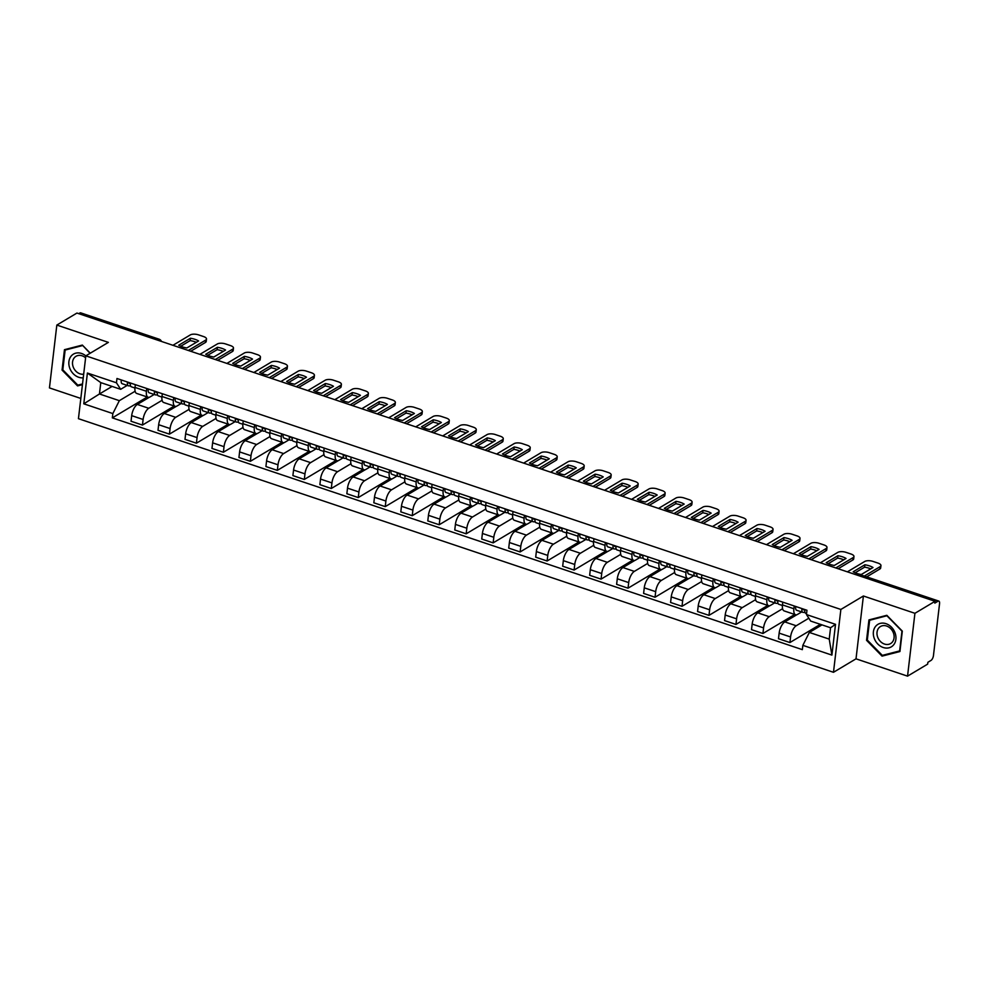<?xml version="1.0" encoding="UTF-8"?>
<svg xmlns="http://www.w3.org/2000/svg" width="989" height="989" viewBox="0 0 989 989"><rect width="100%" height="100%" fill="white"/><g stroke="black" fill="none" stroke-linecap="round" stroke-linejoin="round"><path stroke-width="1.48" d="M907.543 676.142L914.924 613.304L935.038 601.287L76.944 313.056L56.83 325.072L108.37 342.379L85.833 355.842L78.44 418.681L833.48 672.297L856.017 658.835L907.543 676.142L927.657 664.126L927.88 662.296L931.008 660.417A4.03 1.706 108.6 0 0 933.455 655.546L939.55 603.698A4.03 1.706 108.6 0 0 938.808 601.089A4.03 1.706 108.6 0 0 937.955 601.25L859.614 574.93A4.03 3.264 -120.9 0 0 857.154 575.128A4.03 4.03 0 0 1 860.467 574.782A4.03 1.706 108.6 0 0 859.614 574.93L858.526 575.586M56.83 325.072L49.45 387.911L80.826 398.443M914.924 613.304L863.397 595.996L840.86 609.459L85.833 355.842M935.038 601.287L934.828 603.117L937.955 601.25M78.774 313.661L79.862 313.019A4.03 1.706 -71.4 0 1 80.715 312.858L159.056 339.178A4.03 1.706 108.6 0 0 158.203 339.326L79.862 313.019M149.376 397.244L137.323 404.439A9.272 3.931 108.6 0 0 131.685 415.652L131.03 421.24L142.441 425.072L143.108 419.484A9.272 3.931 -71.4 0 1 148.746 408.272L162.097 400.298M146.421 391.273L134.999 387.428A9.272 3.931 108.6 0 0 136.705 393.437L148.115 397.269A9.272 3.931 -71.4 0 1 146.421 391.273L146.743 388.492M134.999 387.428L135.332 384.659M174.262 406.059L142.441 425.072M154.185 394.463L150.081 396.923A9.272 3.931 -71.4 0 1 148.115 397.269M176.363 406.306L164.31 413.501A9.272 3.931 108.6 0 0 158.66 424.714L158.005 430.302L169.428 434.134L170.083 428.546A9.272 3.931 -71.4 0 1 175.721 417.333L189.072 409.359M162.307 393.721L161.986 396.49A9.272 3.931 108.6 0 0 163.68 402.498L175.09 406.331A9.272 3.931 -71.4 0 1 173.396 400.335L173.718 397.553M201.249 415.12L169.428 434.134M181.16 403.524L177.056 405.984A9.272 3.931 -71.4 0 1 175.09 406.331M203.338 415.368L191.285 422.563A9.272 3.931 108.6 0 0 185.648 433.775L184.992 439.363L196.403 443.196L197.058 437.608A9.272 3.931 -71.4 0 1 202.696 426.395L216.059 418.421M189.282 402.783L188.961 405.552A9.272 3.931 108.6 0 0 190.654 411.56L202.065 415.392A9.272 3.931 -71.4 0 1 200.371 409.397L200.693 406.615M228.224 424.182L196.403 443.196M208.135 412.586L204.031 415.046A9.272 3.931 -71.4 0 1 202.065 415.392M230.313 424.429L218.26 431.624A9.272 3.931 108.6 0 0 212.623 442.837L211.967 448.425L223.378 452.257L224.033 446.669A9.272 3.931 -71.4 0 1 229.671 435.457L243.034 427.483M216.257 411.844L215.936 414.614A9.272 3.931 108.6 0 0 217.629 420.622L229.052 424.454A9.272 3.931 -71.4 0 1 227.346 418.458L227.68 415.677M255.199 433.244L223.378 452.257M235.11 421.648L231.006 424.108A9.272 3.931 -71.4 0 1 229.052 424.454M257.288 433.491L245.235 440.686A9.272 3.931 108.6 0 0 239.598 451.899L238.942 457.487L250.353 461.319L251.008 455.731A9.272 3.931 -71.4 0 1 256.658 444.518L270.009 436.545M243.245 420.906L242.911 423.675A9.272 3.931 108.6 0 0 244.617 429.683L256.027 433.516A9.272 3.931 -71.4 0 1 254.321 427.52L254.655 424.738M282.174 442.306L250.353 461.319M262.097 430.709L257.981 433.17A9.272 3.931 -71.4 0 1 256.027 433.516M284.263 442.553L272.21 449.748A9.272 3.931 108.6 0 0 266.573 460.961L265.917 466.548L277.328 470.381L277.996 464.793A9.272 3.931 -71.4 0 1 283.633 453.58L296.984 445.606M270.22 429.968L269.886 432.737A9.272 3.931 108.6 0 0 271.592 438.745L283.002 442.578A9.272 3.931 -71.4 0 1 281.309 436.582L281.63 433.8M309.149 451.367L277.328 470.381M289.072 439.771L284.968 442.231A9.272 3.931 -71.4 0 1 283.002 442.578M311.251 451.614L299.197 458.809A9.272 3.931 108.6 0 0 293.56 470.022L292.892 475.61L304.315 479.442L304.971 473.855A9.272 3.931 -71.4 0 1 310.608 462.642L323.959 454.668M297.195 439.029L296.873 441.799A9.272 3.931 108.6 0 0 298.567 447.807L309.977 451.639A9.272 3.931 -71.4 0 1 308.284 445.643L308.605 442.862M336.136 460.429L304.315 479.442M316.047 448.833L311.943 451.293A9.272 3.931 -71.4 0 1 309.977 451.639M338.226 460.676L326.172 467.871A9.272 3.931 108.6 0 0 320.535 479.084L319.88 484.672L331.29 488.504L331.945 482.916A9.272 3.931 -71.4 0 1 337.583 471.704L350.947 463.73M324.169 448.091L323.848 450.86A9.272 3.931 108.6 0 0 325.542 456.869L336.952 460.701A9.272 3.931 -71.4 0 1 335.259 454.705L335.58 451.924M363.111 469.491L331.29 488.504M343.022 457.895L338.918 460.355A9.272 3.931 -71.4 0 1 336.952 460.701M365.201 469.738L353.147 476.933A9.272 3.931 108.6 0 0 347.51 488.146L346.855 493.734L358.265 497.566L358.92 491.978A9.272 3.931 -71.4 0 1 364.558 480.765L377.922 472.791M351.144 457.153L350.823 459.922A9.272 3.931 108.6 0 0 352.517 465.93L363.94 469.763A9.272 3.931 -71.4 0 1 362.234 463.767L362.567 460.985M390.086 478.552L358.265 497.566M369.997 466.956L365.893 469.416A9.272 3.931 -71.4 0 1 363.94 469.763M392.176 478.8L380.122 485.995A9.272 3.931 108.6 0 0 374.485 497.207L373.83 502.795L385.24 506.628L385.895 501.04A9.272 3.931 -71.4 0 1 391.545 489.827L404.897 481.853M378.132 466.215L377.798 468.984A9.272 3.931 108.6 0 0 379.504 474.992L390.915 478.824A9.272 3.931 -71.4 0 1 389.221 472.829L389.542 470.047M417.061 487.614L385.24 506.628M396.985 476.018L392.88 478.478A9.272 3.931 -71.4 0 1 390.915 478.824M419.163 487.861L407.109 495.056A9.272 3.931 108.6 0 0 401.46 506.269L400.805 511.857L412.228 515.689L412.883 510.101A9.272 3.931 -71.4 0 1 418.52 498.889L431.872 490.915M405.107 475.276L404.785 478.046A9.272 3.931 108.6 0 0 406.479 484.054L417.89 487.886A9.272 3.931 -71.4 0 1 416.196 481.89L416.517 479.109M444.036 496.676L412.228 515.689M423.96 485.08L419.855 487.54A9.272 3.931 -71.4 0 1 417.89 487.886M446.138 496.923L434.084 504.118A9.272 3.931 108.6 0 0 428.447 515.331L427.792 520.919L439.203 524.751L439.858 519.163A9.272 3.931 -71.4 0 1 445.495 507.95L458.847 499.977M432.082 484.338L431.76 487.107A9.272 3.931 108.6 0 0 433.454 493.115L444.865 496.948A9.272 3.931 -71.4 0 1 443.171 490.952L443.492 488.17M471.024 505.738L439.203 524.751M450.935 494.141L446.83 496.602A9.272 3.931 -71.4 0 1 444.865 496.948M473.113 505.985L461.059 513.18A9.272 3.931 108.6 0 0 455.422 524.393L454.767 529.98L466.178 533.813L466.833 528.225A9.272 3.931 -71.4 0 1 472.47 517.012L485.834 509.038M459.057 493.4L458.735 496.169A9.272 3.931 108.6 0 0 460.429 502.177L471.852 506.009A9.272 3.931 -71.4 0 1 470.146 500.014L470.48 497.232M497.999 514.799L466.178 533.813M477.91 503.203L473.805 505.663A9.272 3.931 -71.4 0 1 471.852 506.009M500.088 515.046L488.034 522.241A9.272 3.931 108.6 0 0 482.397 533.454L481.742 539.042L493.152 542.874L493.808 537.287A9.272 3.931 -71.4 0 1 499.445 526.074L512.809 518.1M486.044 502.461L485.71 505.231A9.272 3.931 108.6 0 0 487.416 511.239L498.827 515.071A9.272 3.931 -71.4 0 1 497.121 509.075L497.455 506.294M524.974 523.861L493.152 542.874M504.897 512.265L500.78 514.725A9.272 3.931 -71.4 0 1 498.827 515.071M527.063 524.108L515.009 531.303A9.272 3.931 108.6 0 0 509.372 542.516L508.717 548.104L520.127 551.936L520.795 546.348A9.272 3.931 -71.4 0 1 526.432 535.136L539.784 527.162M513.019 511.523L512.685 514.292A9.272 3.931 108.6 0 0 514.391 520.301L525.802 524.133A9.272 3.931 -71.4 0 1 524.108 518.137L524.43 515.356M551.949 532.923L520.127 551.936M531.872 521.327L527.767 523.787A9.272 3.931 -71.4 0 1 525.802 524.133M554.05 533.17L541.997 540.365A9.272 3.931 108.6 0 0 536.359 551.578L535.692 557.166L547.115 560.998L547.77 555.41A9.272 3.931 -71.4 0 1 553.407 544.197L566.759 536.223M539.994 520.585L539.673 523.354A9.272 3.931 108.6 0 0 541.366 529.362L552.777 533.207A9.272 3.931 -71.4 0 1 551.083 527.199L551.405 524.417M578.936 541.984L547.115 560.998M558.847 530.388L554.742 532.848A9.272 3.931 -71.4 0 1 552.777 533.207M581.025 542.232L568.972 549.427A9.272 3.931 108.6 0 0 563.334 560.639L562.679 566.227L574.09 570.06L574.745 564.472A9.272 3.931 -71.4 0 1 580.382 553.259L593.746 545.285M566.969 529.647L566.648 532.416A9.272 3.931 108.6 0 0 568.341 538.424L579.752 542.269A9.272 3.931 -71.4 0 1 578.058 536.261L578.38 533.479M605.911 551.046L574.09 570.06M585.822 539.45L581.717 541.91A9.272 3.931 -71.4 0 1 579.752 542.269M608 551.293L595.947 558.488A9.272 3.931 108.6 0 0 590.309 569.701L589.654 575.289L601.065 579.121L601.72 573.533A9.272 3.931 -71.4 0 1 607.357 562.321L620.721 554.347M593.944 538.708L593.623 541.478A9.272 3.931 108.6 0 0 595.316 547.486L606.739 551.33A9.272 3.931 -71.4 0 1 605.033 545.322L605.367 542.541M632.886 560.108L601.065 579.121M612.797 548.512L608.692 550.972A9.272 3.931 -71.4 0 1 606.739 551.33M634.975 560.355L622.922 567.55A9.272 3.931 108.6 0 0 617.284 578.763L616.629 584.351L628.04 588.183L628.695 582.595A9.272 3.931 -71.4 0 1 634.345 571.382L647.696 563.409M620.931 547.77L620.598 550.539A9.272 3.931 108.6 0 0 622.304 556.547L633.714 560.392A9.272 3.931 -71.4 0 1 632.008 554.384L632.342 551.602M659.861 569.169L628.04 588.183M639.784 557.573L635.667 560.034A9.272 3.931 -71.4 0 1 633.714 560.392M661.95 569.417L649.909 576.612A9.272 3.931 108.6 0 0 644.259 587.825L643.604 593.412L655.027 597.245L655.682 591.657A9.272 3.931 -71.4 0 1 661.32 580.444L674.671 572.47M647.906 556.832L647.572 559.601A9.272 3.931 108.6 0 0 649.279 565.609L660.689 569.454A9.272 3.931 -71.4 0 1 658.995 563.446L659.317 560.664M686.836 578.231L655.027 597.245M666.759 566.635L662.655 569.095A9.272 3.931 -71.4 0 1 660.689 569.454M688.937 578.478L676.884 585.673A9.272 3.931 108.6 0 0 671.247 596.886L670.579 602.474L682.002 606.306L682.657 600.719A9.272 3.931 -71.4 0 1 688.295 589.506L701.646 581.532M674.881 565.893L674.56 568.663A9.272 3.931 108.6 0 0 676.253 574.671L687.664 578.516A9.272 3.931 -71.4 0 1 685.97 572.507L686.292 569.726M713.823 587.293L682.002 606.306M693.734 575.697L689.63 578.157A9.272 3.931 -71.4 0 1 687.664 578.516M715.912 587.54L703.859 594.735A9.272 3.931 108.6 0 0 698.222 605.948L697.566 611.536L708.977 615.368L709.632 609.78A9.272 3.931 -71.4 0 1 715.27 598.568L728.633 590.594M701.856 574.955L701.535 577.724A9.272 3.931 108.6 0 0 703.228 583.733L714.651 587.577A9.272 3.931 -71.4 0 1 712.945 581.569L713.279 578.788M740.798 596.355L708.977 615.368M720.709 584.759L716.605 587.219A9.272 3.931 -71.4 0 1 714.651 587.577M742.887 596.602L730.834 603.797A9.272 3.931 108.6 0 0 725.197 615.01L724.541 620.598L735.952 624.43L736.607 618.842A9.272 3.931 -71.4 0 1 742.245 607.629L755.608 599.655M728.831 584.017L728.51 586.786A9.272 3.931 108.6 0 0 730.203 592.794L741.626 596.639A9.272 3.931 -71.4 0 1 739.92 590.631L740.254 587.849M767.773 605.416L735.952 624.43M747.684 593.82L743.58 596.28A9.272 3.931 -71.4 0 1 741.626 596.639M769.862 605.664L757.809 612.859A9.272 3.931 108.6 0 0 752.172 624.071L751.516 629.659L762.927 633.492L763.582 627.904A9.272 3.931 -71.4 0 1 769.232 616.691L782.583 608.717M755.819 593.079L755.485 595.848A9.272 3.931 108.6 0 0 757.191 601.856L768.601 605.701A9.272 3.931 -71.4 0 1 766.908 599.693L767.229 596.911M794.748 614.478L762.927 633.492M774.671 602.882L770.567 605.342A9.272 3.931 -71.4 0 1 768.601 605.701M796.85 614.725L784.796 621.92A9.272 3.931 108.6 0 0 779.147 633.133L778.491 638.721L789.914 642.553L790.57 636.965A9.272 3.931 -71.4 0 1 796.207 625.753L808.829 618.212M782.794 602.14L782.472 604.909A9.272 3.931 108.6 0 0 784.166 610.918L795.576 614.762A9.272 3.931 -71.4 0 1 793.883 608.754L794.204 605.973M820.388 624.343L789.914 642.553M801.646 611.944L797.542 614.404A9.272 3.931 -71.4 0 1 795.576 614.762M112.103 386.427L99.456 393.981L119.335 400.669L135.122 391.236M127.21 385.401L120.67 389.307L100.779 382.619L99.456 393.981L83.793 403.821L87.403 373.038L116.455 382.792L120.67 389.307M821.995 624.875L809.348 632.441L829.227 639.117L830.562 627.755L810.683 621.08L806.468 614.565L806.962 610.262L116.962 378.49L116.455 382.792M806.468 614.565L835.52 624.331L831.897 655.101L802.845 645.347L809.348 632.441M119.335 400.669L112.845 413.575L112.338 417.877L802.339 649.649L802.845 645.347M112.845 413.575L83.793 403.821M833.48 672.297L840.86 609.459M90.283 353.184L82.347 345.074L64.458 349.686L62.06 370.096L77.55 385.908L82.446 384.647M856.017 658.835L863.397 595.996M902.314 631.118L886.836 615.306L868.948 619.905L866.549 640.316L882.04 656.127L899.928 651.528L902.314 631.118M147.287 396.997L112.338 417.877M87.403 373.038L100.779 382.619M829.227 639.117L831.897 655.101M830.562 627.755L835.52 624.331M79.565 384.709L77.55 385.908M62.839 369.626L62.06 370.096M884.042 654.928L882.04 656.127M867.328 639.858L866.549 640.316M131.586 386.835A5.032 2.139 -71.4 0 1 131.327 386.786A5.032 2.139 -71.4 0 1 130.474 383.027M180.715 346.261L190.16 340.612A12.585 5.056 -173.3 0 1 196.304 342.318M188.33 350.465L205.687 340.092A6.045 2.423 6.7 0 0 206.503 339.054L206.231 341.44A6.045 2.423 -173.3 0 1 205.415 342.478L190.704 351.268M129.114 383.262L129.349 383.336A2.423 1.026 -71.4 0 1 129.225 383.312A2.423 1.026 -71.4 0 1 128.768 382.459M129.349 383.336L130.424 383.398M130.573 385.945L128.644 385.846A5.032 2.139 -71.4 0 1 128.385 385.797A5.032 2.139 -71.4 0 1 127.532 382.038M122.413 383.757A5.032 2.139 -71.4 0 1 122.166 383.707A5.032 2.139 -71.4 0 1 121.313 379.949M190.432 338.238L178.737 345.223A12.585 5.056 -173.3 0 0 186.859 347.955L198.566 340.97A12.585 5.056 -173.3 0 0 190.432 338.238L190.16 340.612M206.503 339.054A6.045 2.423 6.7 0 0 203.536 336.544L198.517 334.863A6.045 2.423 6.7 0 0 190.296 334.925L172.939 345.297M158.561 395.897A5.032 2.139 -71.4 0 1 158.302 395.847A5.032 2.139 -71.4 0 1 157.449 392.089M207.69 355.323L217.135 349.673A12.585 5.056 -173.3 0 1 223.279 351.379M215.305 359.526L232.675 349.154A6.045 2.423 6.7 0 0 233.491 348.116L233.206 350.502A6.045 2.423 -173.3 0 1 232.39 351.54L217.679 360.33M156.089 392.324L156.324 392.398A2.423 1.026 -71.4 0 1 156.2 392.373A2.423 1.026 -71.4 0 1 155.743 391.52M156.324 392.398L157.399 392.46M157.56 395.007L155.619 394.908A5.032 2.139 -71.4 0 1 155.36 394.858A5.032 2.139 -71.4 0 1 154.519 391.1M149.388 392.818A5.032 2.139 -71.4 0 1 149.141 392.769A5.032 2.139 -71.4 0 1 148.288 389.011M217.419 347.3L205.712 354.285A12.585 5.056 -173.3 0 0 213.834 357.017L225.541 350.032A12.585 5.056 -173.3 0 0 217.419 347.3L217.135 349.673M233.491 348.116A6.045 2.423 6.7 0 0 230.511 345.606L225.504 343.925A6.045 2.423 6.7 0 0 217.283 343.987L199.914 354.359M185.536 404.958A5.032 2.139 -71.4 0 1 185.289 404.909A5.032 2.139 -71.4 0 1 184.436 401.151M234.677 364.385L244.11 358.735A12.585 5.056 -173.3 0 1 250.254 360.441M242.293 368.588L259.65 358.216A6.045 2.423 6.7 0 0 260.466 357.177L260.181 359.563A6.045 2.423 -173.3 0 1 259.365 360.602L244.654 369.392M183.064 401.386L183.299 401.46A2.423 1.026 -71.4 0 1 183.175 401.447A2.423 1.026 -71.4 0 1 182.718 400.582M183.299 401.46L184.374 401.522M184.535 404.068L182.594 403.969A5.032 2.139 -71.4 0 1 182.347 403.92A5.032 2.139 -71.4 0 1 181.494 400.162M176.376 401.88A5.032 2.139 -71.4 0 1 176.116 401.831A5.032 2.139 -71.4 0 1 175.263 398.073M244.394 356.361L232.687 363.346A12.585 5.056 -173.3 0 0 240.809 366.078L252.516 359.094A12.585 5.056 -173.3 0 0 244.394 356.361L244.11 358.735M260.466 357.177A6.045 2.423 6.7 0 0 257.486 354.668L252.479 352.986A6.045 2.423 6.7 0 0 244.258 353.048L226.901 363.42M85.82 355.879A13.092 10.632 -120.9 0 0 72.654 354.655A13.092 10.632 -120.9 0 0 69.712 368.056A13.092 10.632 -120.9 0 0 83.249 377.81M85.598 357.833A9.915 8.048 -120.9 0 0 75.98 356.312A9.915 8.048 -120.9 0 0 73.174 366.857A9.915 8.048 -120.9 0 0 83.669 374.201M82.705 345.445L90.048 353.32M82.532 383.942L77.822 385.154L62.814 369.837L65.138 350.057L82.47 345.594M66.745 349.092L65.138 350.057M874.202 638.276A13.092 10.632 -120.9 0 0 889.049 647.795A13.092 10.632 -120.9 0 0 895.07 632.911A13.092 10.632 -120.9 0 0 880.222 623.391A13.092 10.632 -120.9 0 0 874.202 638.276M877.651 637.077A9.915 8.048 -120.9 0 0 890.644 643.555A9.915 8.048 -120.9 0 0 893.45 633.009A9.915 8.048 -120.9 0 0 880.47 626.532A9.915 8.048 -120.9 0 0 877.651 637.077M886.96 615.813L901.968 631.143L899.644 650.923L882.312 655.373L867.304 640.056L869.628 620.276L887.195 615.677M871.235 619.312L869.628 620.276M212.511 414.02A5.032 2.139 -71.4 0 1 212.264 413.971A5.032 2.139 -71.4 0 1 211.411 410.212M261.652 373.446L271.085 367.797A12.585 5.056 -173.3 0 1 277.229 369.503M269.268 377.65L286.625 367.278A6.045 2.423 6.7 0 0 287.44 366.239L287.156 368.625A6.045 2.423 -173.3 0 1 286.34 369.663L271.641 378.453M210.039 410.447L210.274 410.522A2.423 1.026 -71.4 0 1 210.15 410.509A2.423 1.026 -71.4 0 1 209.693 409.644M210.274 410.522L211.349 410.583M211.51 413.13L209.569 413.031A5.032 2.139 -71.4 0 1 209.322 412.982A5.032 2.139 -71.4 0 1 208.469 409.223M203.351 410.942A5.032 2.139 -71.4 0 1 203.091 410.892A5.032 2.139 -71.4 0 1 202.238 407.134M271.369 365.423L259.662 372.408A12.585 5.056 -173.3 0 0 267.796 375.14L279.504 368.155A12.585 5.056 -173.3 0 0 271.369 365.423L271.085 367.797M287.44 366.239A6.045 2.423 6.7 0 0 284.473 363.729L279.454 362.048A6.045 2.423 6.7 0 0 271.233 362.11L253.876 372.482M239.486 423.082A5.032 2.139 -71.4 0 1 239.239 423.032A5.032 2.139 -71.4 0 1 238.386 419.274M288.627 382.508L298.072 376.858A12.585 5.056 -173.3 0 1 304.204 378.564M296.243 386.711L313.6 376.339A6.045 2.423 6.7 0 0 314.415 375.301L314.143 377.687A6.045 2.423 -173.3 0 1 313.328 378.725L298.616 387.515M237.026 419.509L237.249 419.583A2.423 1.026 -71.4 0 1 237.137 419.571A2.423 1.026 -71.4 0 1 236.668 418.706M237.249 419.583L238.337 419.645M238.485 422.192L236.556 422.093A5.032 2.139 -71.4 0 1 236.297 422.043A5.032 2.139 -71.4 0 1 235.444 418.285M230.326 420.004A5.032 2.139 -71.4 0 1 230.078 419.954A5.032 2.139 -71.4 0 1 229.225 416.196M298.344 374.485L286.637 381.47A12.585 5.056 -173.3 0 0 294.771 384.202L306.479 377.217A12.585 5.056 -173.3 0 0 298.344 374.485L298.072 376.858M314.415 375.301A6.045 2.423 6.7 0 0 311.448 372.791L306.429 371.11A6.045 2.423 6.7 0 0 298.208 371.172L280.851 381.544M266.474 432.144A5.032 2.139 -71.4 0 1 266.214 432.094A5.032 2.139 -71.4 0 1 265.361 428.336M315.602 391.57L325.047 385.92A12.585 5.056 -173.3 0 1 331.191 387.626M323.218 395.773L340.575 385.401A6.045 2.423 6.7 0 0 341.39 384.362L341.118 386.748A6.045 2.423 -173.3 0 1 340.303 387.787L325.591 396.577M264.001 428.571L264.236 428.645A2.423 1.026 -71.4 0 1 264.112 428.633A2.423 1.026 -71.4 0 1 263.655 427.767M264.236 428.645L265.312 428.707M265.46 431.253L263.531 431.155A5.032 2.139 -71.4 0 1 263.272 431.105A5.032 2.139 -71.4 0 1 262.419 427.347M257.301 429.065A5.032 2.139 -71.4 0 1 257.053 429.016A5.032 2.139 -71.4 0 1 256.2 425.258M325.332 383.547L313.624 390.531A12.585 5.056 -173.3 0 0 321.746 393.263L333.454 386.279A12.585 5.056 -173.3 0 0 325.332 383.547L325.047 385.92M341.39 384.362A6.045 2.423 6.7 0 0 338.423 381.853L333.404 380.172A6.045 2.423 6.7 0 0 325.196 380.233L307.826 390.606M293.449 441.205A5.032 2.139 -71.4 0 1 293.189 441.156A5.032 2.139 -71.4 0 1 292.336 437.398M342.59 400.632L352.022 394.982A12.585 5.056 -173.3 0 1 358.166 396.688M350.193 404.835L367.562 394.463A6.045 2.423 6.7 0 0 368.378 393.424L368.093 395.81A6.045 2.423 -173.3 0 1 367.278 396.849L352.566 405.638M290.976 437.633L291.211 437.707A2.423 1.026 -71.4 0 1 291.087 437.694A2.423 1.026 -71.4 0 1 290.63 436.829M291.211 437.707L292.287 437.768M292.447 440.315L290.506 440.216A5.032 2.139 -71.4 0 1 290.259 440.167A5.032 2.139 -71.4 0 1 289.406 436.409M284.276 438.127A5.032 2.139 -71.4 0 1 284.028 438.078A5.032 2.139 -71.4 0 1 283.175 434.319M352.307 392.608L340.599 399.593A12.585 5.056 -173.3 0 0 348.721 402.325L360.429 395.34A12.585 5.056 -173.3 0 0 352.307 392.608L352.022 394.982M368.378 393.424A6.045 2.423 6.7 0 0 365.398 390.915L360.392 389.233A6.045 2.423 6.7 0 0 352.171 389.295L334.801 399.667M320.424 450.267A5.032 2.139 -71.4 0 1 320.176 450.218A5.032 2.139 -71.4 0 1 319.323 446.459M369.565 409.693L378.997 404.044A12.585 5.056 -173.3 0 1 385.141 405.75M377.18 413.897L394.537 403.524A6.045 2.423 6.7 0 0 395.353 402.486L395.068 404.872A6.045 2.423 -173.3 0 1 394.252 405.91L379.553 414.7M317.951 446.694L318.186 446.768A2.423 1.026 -71.4 0 1 318.062 446.756A2.423 1.026 -71.4 0 1 317.605 445.891M318.186 446.768L319.262 446.83M319.422 449.377L317.481 449.278A5.032 2.139 -71.4 0 1 317.234 449.229A5.032 2.139 -71.4 0 1 316.381 445.47M311.263 447.189A5.032 2.139 -71.4 0 1 311.003 447.139A5.032 2.139 -71.4 0 1 310.15 443.381M379.282 401.67L367.574 408.655A12.585 5.056 -173.3 0 0 375.696 411.387L387.404 404.402A12.585 5.056 -173.3 0 0 379.282 401.67L378.997 404.044M395.353 402.486A6.045 2.423 6.7 0 0 392.386 399.976L387.367 398.295A6.045 2.423 6.7 0 0 379.146 398.357L361.789 408.729M347.399 459.329A5.032 2.139 -71.4 0 1 347.151 459.279A5.032 2.139 -71.4 0 1 346.298 455.521M396.54 418.755L405.984 413.105A12.585 5.056 -173.3 0 1 412.116 414.811M404.155 422.958L421.512 412.586A6.045 2.423 6.7 0 0 422.328 411.548L422.043 413.934A6.045 2.423 -173.3 0 1 421.24 414.972L406.528 423.762M344.938 455.756L345.161 455.83A2.423 1.026 -71.4 0 1 345.037 455.818A2.423 1.026 -71.4 0 1 344.58 454.952M345.161 455.83L346.237 455.892M346.397 458.439L344.456 458.34A5.032 2.139 -71.4 0 1 344.209 458.29A5.032 2.139 -71.4 0 1 343.356 454.532M338.238 456.25A5.032 2.139 -71.4 0 1 337.978 456.201A5.032 2.139 -71.4 0 1 337.138 452.443M406.256 410.732L394.549 417.717A12.585 5.056 -173.3 0 0 402.684 420.449L414.391 413.464A12.585 5.056 -173.3 0 0 406.256 410.732L405.984 413.105M422.328 411.548A6.045 2.423 6.7 0 0 419.361 409.038L414.342 407.357A6.045 2.423 6.7 0 0 406.12 407.419L388.764 417.791M374.374 468.39A5.032 2.139 -71.4 0 1 374.126 468.341A5.032 2.139 -71.4 0 1 373.273 464.583M423.515 427.817L432.959 422.167A12.585 5.056 -173.3 0 1 439.091 423.873M431.13 432.02L448.487 421.648A6.045 2.423 6.7 0 0 449.303 420.609L449.031 422.995A6.045 2.423 -173.3 0 1 448.215 424.034L433.503 432.823M371.913 464.818L372.136 464.892A2.423 1.026 -71.4 0 1 372.025 464.879A2.423 1.026 -71.4 0 1 371.567 464.014M372.136 464.892L373.224 464.954M373.372 467.5L371.444 467.401A5.032 2.139 -71.4 0 1 371.184 467.352A5.032 2.139 -71.4 0 1 370.331 463.594M365.213 465.312A5.032 2.139 -71.4 0 1 364.966 465.263A5.032 2.139 -71.4 0 1 364.113 461.504M433.231 419.793L421.524 426.778A12.585 5.056 -173.3 0 0 429.659 429.51L441.366 422.526A12.585 5.056 -173.3 0 0 433.231 419.793L432.959 422.167M449.303 420.609A6.045 2.423 6.7 0 0 446.336 418.1L441.317 416.418A6.045 2.423 6.7 0 0 433.095 416.48L415.739 426.852M401.361 477.452A5.032 2.139 -71.4 0 1 401.101 477.403A5.032 2.139 -71.4 0 1 400.248 473.644M450.49 436.878L459.934 431.229A12.585 5.056 -173.3 0 1 466.079 432.935M458.105 441.082L475.474 430.709A6.045 2.423 6.7 0 0 476.278 429.671L476.006 432.057A6.045 2.423 -173.3 0 1 475.19 433.095L460.478 441.885M398.888 473.879L399.123 473.954A2.423 1.026 -71.4 0 1 399 473.941A2.423 1.026 -71.4 0 1 398.542 473.076M399.123 473.954L400.199 474.015M400.347 476.562L398.419 476.463A5.032 2.139 -71.4 0 1 398.159 476.414A5.032 2.139 -71.4 0 1 397.318 472.655M392.188 474.374A5.032 2.139 -71.4 0 1 391.941 474.324A5.032 2.139 -71.4 0 1 391.088 470.566M460.219 428.855L448.512 435.84A12.585 5.056 -173.3 0 0 456.634 438.572L468.341 431.587A12.585 5.056 -173.3 0 0 460.219 428.855L459.934 431.229M476.278 429.671A6.045 2.423 6.7 0 0 473.311 427.161L468.304 425.48A6.045 2.423 6.7 0 0 460.083 425.542L442.713 435.914M428.336 486.514A5.032 2.139 -71.4 0 1 428.076 486.464A5.032 2.139 -71.4 0 1 427.236 482.706M477.477 445.94L486.909 440.29A12.585 5.056 -173.3 0 1 493.054 441.996M485.08 450.143L502.449 439.771A6.045 2.423 6.7 0 0 503.265 438.733L502.981 441.119A6.045 2.423 -173.3 0 1 502.165 442.157L487.453 450.947M425.863 482.941L426.098 483.015A2.423 1.026 -71.4 0 1 425.975 483.003A2.423 1.026 -71.4 0 1 425.517 482.138M426.098 483.015L427.174 483.077M427.335 485.624L425.394 485.525A5.032 2.139 -71.4 0 1 425.146 485.475A5.032 2.139 -71.4 0 1 424.293 481.717M419.163 483.436A5.032 2.139 -71.4 0 1 418.916 483.386A5.032 2.139 -71.4 0 1 418.063 479.628M487.194 437.917L475.486 444.902A12.585 5.056 -173.3 0 0 483.609 447.634L495.316 440.649A12.585 5.056 -173.3 0 0 487.194 437.917L486.909 440.29M503.265 438.733A6.045 2.423 6.7 0 0 500.286 436.223L495.279 434.542A6.045 2.423 6.7 0 0 487.058 434.604L469.688 444.976M455.311 495.576A5.032 2.139 -71.4 0 1 455.064 495.526A5.032 2.139 -71.4 0 1 454.211 491.768M504.452 455.002L513.884 449.352A12.585 5.056 -173.3 0 1 520.029 451.058M512.067 459.205L529.424 448.833A6.045 2.423 6.7 0 0 530.24 447.794L529.956 450.18A6.045 2.423 -173.3 0 1 529.14 451.219L514.441 460.009M452.838 492.003L453.073 492.077A2.423 1.026 -71.4 0 1 452.95 492.065A2.423 1.026 -71.4 0 1 452.492 491.199M453.073 492.077L454.149 492.139M454.31 494.685L452.369 494.587A5.032 2.139 -71.4 0 1 452.121 494.537A5.032 2.139 -71.4 0 1 451.268 490.779M446.15 492.497A5.032 2.139 -71.4 0 1 445.891 492.448A5.032 2.139 -71.4 0 1 445.038 488.69M514.169 446.979L502.461 453.963A12.585 5.056 -173.3 0 0 510.596 456.695L522.291 449.711A12.585 5.056 -173.3 0 0 514.169 446.979L513.884 449.352M530.24 447.794A6.045 2.423 6.7 0 0 527.273 445.285L522.254 443.604A6.045 2.423 6.7 0 0 514.033 443.665L496.676 454.038M482.286 504.637A5.032 2.139 -71.4 0 1 482.039 504.588A5.032 2.139 -71.4 0 1 481.186 500.83M531.427 464.064L540.872 458.414A12.585 5.056 -173.3 0 1 547.004 460.12M539.042 468.267L556.399 457.895A6.045 2.423 6.7 0 0 557.215 456.856L556.931 459.242A6.045 2.423 -173.3 0 1 556.127 460.281L541.416 469.07M479.826 501.064L480.048 501.139A2.423 1.026 -71.4 0 1 479.937 501.126A2.423 1.026 -71.4 0 1 479.467 500.261M480.048 501.139L481.136 501.2M481.284 503.747L479.356 503.648A5.032 2.139 -71.4 0 1 479.096 503.599A5.032 2.139 -71.4 0 1 478.243 499.841M473.125 501.559A5.032 2.139 -71.4 0 1 472.866 501.51A5.032 2.139 -71.4 0 1 472.025 497.751M541.144 456.04L529.436 463.025A12.585 5.056 -173.3 0 0 537.571 465.757L549.278 458.772A12.585 5.056 -173.3 0 0 541.144 456.04L540.872 458.414M557.215 456.856A6.045 2.423 6.7 0 0 554.248 454.347L549.229 452.665A6.045 2.423 6.7 0 0 541.008 452.727L523.651 463.099M509.273 513.699A5.032 2.139 -71.4 0 1 509.014 513.65A5.032 2.139 -71.4 0 1 508.161 509.891M558.402 473.125L567.847 467.476A12.585 5.056 -173.3 0 1 573.991 469.182M566.017 477.328L583.374 466.956A6.045 2.423 6.7 0 0 584.19 465.918L583.918 468.304A6.045 2.423 -173.3 0 1 583.102 469.342L568.391 478.132M506.801 510.126L507.036 510.2A2.423 1.026 -71.4 0 1 506.912 510.188A2.423 1.026 -71.4 0 1 506.455 509.323M507.036 510.2L508.111 510.262M508.259 512.809L506.331 512.71A5.032 2.139 -71.4 0 1 506.071 512.661A5.032 2.139 -71.4 0 1 505.218 508.902M500.1 510.621A5.032 2.139 -71.4 0 1 499.853 510.571A5.032 2.139 -71.4 0 1 499 506.813M568.119 465.102L556.424 472.087A12.585 5.056 -173.3 0 0 564.546 474.819L576.253 467.834A12.585 5.056 -173.3 0 0 568.119 465.102L567.847 467.476M584.19 465.918A6.045 2.423 6.7 0 0 581.223 463.408L576.204 461.727A6.045 2.423 6.7 0 0 567.983 461.789L550.626 472.161M536.248 522.761A5.032 2.139 -71.4 0 1 535.989 522.711A5.032 2.139 -71.4 0 1 535.136 518.953M585.377 482.187L594.822 476.537A12.585 5.056 -173.3 0 1 600.966 478.243M592.992 486.39L610.361 476.018A6.045 2.423 6.7 0 0 611.177 474.98L610.893 477.366A6.045 2.423 -173.3 0 1 610.077 478.404L595.366 487.194M533.776 519.188L534.011 519.262A2.423 1.026 -71.4 0 1 533.887 519.25A2.423 1.026 -71.4 0 1 533.43 518.384M534.011 519.262L535.086 519.324M535.247 521.871L533.306 521.772A5.032 2.139 -71.4 0 1 533.059 521.722A5.032 2.139 -71.4 0 1 532.206 517.964M527.075 519.682A5.032 2.139 -71.4 0 1 526.828 519.633A5.032 2.139 -71.4 0 1 525.975 515.875M595.106 474.164L583.399 481.149A12.585 5.056 -173.3 0 0 591.521 483.881L603.228 476.896A12.585 5.056 -173.3 0 0 595.106 474.164L594.822 476.537M611.177 474.98A6.045 2.423 6.7 0 0 608.198 472.47L603.191 470.789A6.045 2.423 6.7 0 0 594.97 470.851L577.601 481.223M563.223 531.822A5.032 2.139 -71.4 0 1 562.976 531.773A5.032 2.139 -71.4 0 1 562.123 528.015M612.364 491.249L621.797 485.599A12.585 5.056 -173.3 0 1 627.941 487.305M619.979 495.452L637.336 485.08A6.045 2.423 6.7 0 0 638.152 484.041L637.868 486.427A6.045 2.423 -173.3 0 1 637.052 487.466L622.341 496.255M560.751 528.25L560.986 528.324A2.423 1.026 -71.4 0 1 560.862 528.311A2.423 1.026 -71.4 0 1 560.404 527.446M560.986 528.324L562.061 528.386M562.222 530.932L560.281 530.833A5.032 2.139 -71.4 0 1 560.034 530.784A5.032 2.139 -71.4 0 1 559.181 527.026M554.063 528.744A5.032 2.139 -71.4 0 1 553.803 528.695A5.032 2.139 -71.4 0 1 552.95 524.936M622.081 483.225L610.374 490.21A12.585 5.056 -173.3 0 0 618.496 492.942L630.203 485.958A12.585 5.056 -173.3 0 0 622.081 483.225L621.797 485.599M638.152 484.041A6.045 2.423 6.7 0 0 635.173 481.532L630.166 479.85A6.045 2.423 6.7 0 0 621.945 479.912L604.588 490.284M590.198 540.884A5.032 2.139 -71.4 0 1 589.951 540.835A5.032 2.139 -71.4 0 1 589.098 537.076M639.339 500.31L648.772 494.661A12.585 5.056 -173.3 0 1 654.916 496.367M646.954 504.514L664.311 494.141A6.045 2.423 6.7 0 0 665.127 493.103L664.843 495.489A6.045 2.423 -173.3 0 1 664.027 496.527L649.328 505.317M587.726 537.311L587.961 537.386A2.423 1.026 -71.4 0 1 587.837 537.373A2.423 1.026 -71.4 0 1 587.379 536.508M587.961 537.386L589.036 537.447M589.197 539.994L587.256 539.895A5.032 2.139 -71.4 0 1 587.009 539.846A5.032 2.139 -71.4 0 1 586.156 536.087M581.038 537.806A5.032 2.139 -71.4 0 1 580.778 537.756A5.032 2.139 -71.4 0 1 579.925 533.998M649.056 492.287L637.349 499.272A12.585 5.056 -173.3 0 0 645.483 502.004L657.191 495.019A12.585 5.056 -173.3 0 0 649.056 492.287L648.772 494.661M665.127 493.103A6.045 2.423 6.7 0 0 662.16 490.593L657.141 488.912A6.045 2.423 6.7 0 0 648.92 488.974L631.563 499.346M617.173 549.946A5.032 2.139 -71.4 0 1 616.926 549.896A5.032 2.139 -71.4 0 1 616.073 546.138M666.314 509.372L675.759 503.722A12.585 5.056 -173.3 0 1 681.891 505.428M673.929 513.575L691.286 503.203A6.045 2.423 6.7 0 0 692.102 502.165L691.83 504.551A6.045 2.423 -173.3 0 1 691.014 505.589L676.303 514.379M614.713 546.373L614.935 546.447A2.423 1.026 -71.4 0 1 614.824 546.435A2.423 1.026 -71.4 0 1 614.367 545.569M614.935 546.447L616.023 546.509M616.172 549.056L614.243 548.957A5.032 2.139 -71.4 0 1 613.984 548.907A5.032 2.139 -71.4 0 1 613.131 545.149M608.012 546.868A5.032 2.139 -71.4 0 1 607.765 546.818A5.032 2.139 -71.4 0 1 606.912 543.06M676.031 501.349L664.324 508.334A12.585 5.056 -173.3 0 0 672.458 511.066L684.165 504.081A12.585 5.056 -173.3 0 0 676.031 501.349L675.759 503.722M692.102 502.165A6.045 2.423 6.7 0 0 689.135 499.655L684.116 497.974A6.045 2.423 6.7 0 0 675.895 498.036L658.538 508.408M644.16 559.008A5.032 2.139 -71.4 0 1 643.901 558.958A5.032 2.139 -71.4 0 1 643.048 555.2M693.289 518.434L702.734 512.784A12.585 5.056 -173.3 0 1 708.878 514.49M700.904 522.637L718.274 512.265A6.045 2.423 6.7 0 0 719.077 511.226L718.805 513.612A6.045 2.423 -173.3 0 1 717.989 514.651L703.278 523.441M641.688 555.435L641.923 555.509A2.423 1.026 -71.4 0 1 641.799 555.497A2.423 1.026 -71.4 0 1 641.342 554.631M641.923 555.509L642.998 555.571M643.147 558.117L641.218 558.019A5.032 2.139 -71.4 0 1 640.959 557.969A5.032 2.139 -71.4 0 1 640.106 554.211M634.987 555.929A5.032 2.139 -71.4 0 1 634.74 555.88A5.032 2.139 -71.4 0 1 633.887 552.122M703.018 510.411L691.311 517.395A12.585 5.056 -173.3 0 0 699.433 520.127L711.14 513.143A12.585 5.056 -173.3 0 0 703.018 510.411L702.734 512.784M719.077 511.226A6.045 2.423 6.7 0 0 716.11 508.717L711.091 507.036A6.045 2.423 6.7 0 0 702.882 507.097L685.513 517.47M671.135 568.069A5.032 2.139 -71.4 0 1 670.876 568.02A5.032 2.139 -71.4 0 1 670.023 564.262M720.276 527.496L729.709 521.846A12.585 5.056 -173.3 0 1 735.853 523.552M727.879 531.699L745.249 521.327A6.045 2.423 6.7 0 0 746.065 520.288L745.78 522.674A6.045 2.423 -173.3 0 1 744.964 523.713L730.253 532.502M668.663 564.496L668.898 564.571A2.423 1.026 -71.4 0 1 668.774 564.558A2.423 1.026 -71.4 0 1 668.317 563.693M668.898 564.571L669.973 564.632M670.134 567.179L668.193 567.08A5.032 2.139 -71.4 0 1 667.946 567.031A5.032 2.139 -71.4 0 1 667.093 563.273M661.962 564.991A5.032 2.139 -71.4 0 1 661.715 564.942A5.032 2.139 -71.4 0 1 660.862 561.183M729.993 519.472L718.286 526.457A12.585 5.056 -173.3 0 0 726.408 529.189L738.115 522.204A12.585 5.056 -173.3 0 0 729.993 519.472L729.709 521.846M746.065 520.288A6.045 2.423 6.7 0 0 743.085 517.779L738.078 516.097A6.045 2.423 6.7 0 0 729.857 516.159L712.488 526.531M698.11 577.131A5.032 2.139 -71.4 0 1 697.863 577.082A5.032 2.139 -71.4 0 1 697.01 573.323M747.251 536.557L756.684 530.908A12.585 5.056 -173.3 0 1 762.828 532.614M754.867 540.76L772.224 530.388A6.045 2.423 6.7 0 0 773.039 529.35L772.755 531.736A6.045 2.423 -173.3 0 1 771.939 532.774L757.24 541.564M695.638 573.558L695.873 573.632A2.423 1.026 -71.4 0 1 695.749 573.62A2.423 1.026 -71.4 0 1 695.292 572.755M695.873 573.632L696.948 573.694M697.109 576.241L695.168 576.142A5.032 2.139 -71.4 0 1 694.921 576.093A5.032 2.139 -71.4 0 1 694.068 572.334M688.95 574.053A5.032 2.139 -71.4 0 1 688.69 574.003A5.032 2.139 -71.4 0 1 687.837 570.245M756.968 528.534L745.261 535.519A12.585 5.056 -173.3 0 0 753.395 538.251L765.09 531.266A12.585 5.056 -173.3 0 0 756.968 528.534L756.684 530.908M773.039 529.35A6.045 2.423 6.7 0 0 770.072 526.84L765.053 525.159A6.045 2.423 6.7 0 0 756.832 525.221L739.475 535.593M725.085 586.193A5.032 2.139 -71.4 0 1 724.838 586.143A5.032 2.139 -71.4 0 1 723.985 582.385M774.226 545.619L783.671 539.969A12.585 5.056 -173.3 0 1 789.803 541.675M781.842 549.822L799.199 539.45A6.045 2.423 6.7 0 0 800.014 538.412L799.73 540.798A6.045 2.423 -173.3 0 1 798.927 541.836L784.215 550.626M722.625 582.62L722.848 582.694A2.423 1.026 -71.4 0 1 722.724 582.682A2.423 1.026 -71.4 0 1 722.267 581.816M722.848 582.694L723.923 582.756M724.084 585.303L722.143 585.204A5.032 2.139 -71.4 0 1 721.896 585.154A5.032 2.139 -71.4 0 1 721.043 581.396M715.925 583.114A5.032 2.139 -71.4 0 1 715.665 583.065A5.032 2.139 -71.4 0 1 714.824 579.307M783.943 537.596L772.236 544.58A12.585 5.056 -173.3 0 0 780.37 547.313L792.078 540.328A12.585 5.056 -173.3 0 0 783.943 537.596L783.671 539.969M800.014 538.412A6.045 2.423 6.7 0 0 797.047 535.902L792.028 534.221A6.045 2.423 6.7 0 0 783.807 534.283L766.45 544.655M752.06 595.254A5.032 2.139 -71.4 0 1 751.813 595.205A5.032 2.139 -71.4 0 1 750.96 591.447M801.201 554.681L810.646 549.031A12.585 5.056 -173.3 0 1 816.79 550.737M808.817 558.884L826.174 548.512A6.045 2.423 6.7 0 0 826.989 547.473L826.717 549.859A6.045 2.423 -173.3 0 1 825.902 550.898L811.19 559.687M749.6 591.682L749.835 591.756A2.423 1.026 -71.4 0 1 749.711 591.743A2.423 1.026 -71.4 0 1 749.254 590.878M749.835 591.756L750.911 591.818M751.059 594.364L749.13 594.265A5.032 2.139 -71.4 0 1 748.871 594.216A5.032 2.139 -71.4 0 1 748.018 590.458M742.9 592.176A5.032 2.139 -71.4 0 1 742.652 592.127A5.032 2.139 -71.4 0 1 741.799 588.368M810.918 546.657L799.211 553.642A12.585 5.056 -173.3 0 0 807.345 556.374L819.053 549.389A12.585 5.056 -173.3 0 0 810.918 546.657L810.646 549.031M826.989 547.473A6.045 2.423 6.7 0 0 824.022 544.964L819.003 543.282A6.045 2.423 6.7 0 0 810.782 543.344L793.425 553.716M779.048 604.316A5.032 2.139 -71.4 0 1 778.788 604.267A5.032 2.139 -71.4 0 1 777.935 600.508M828.176 563.742L837.621 558.093A12.585 5.056 -173.3 0 1 843.765 559.799M835.792 567.946L853.161 557.573A6.045 2.423 6.7 0 0 853.964 556.535L853.692 558.921A6.045 2.423 -173.3 0 1 852.877 559.959L838.165 568.749M776.575 600.743L776.81 600.817A2.423 1.026 -71.4 0 1 776.686 600.805A2.423 1.026 -71.4 0 1 776.229 599.94M776.81 600.817L777.886 600.879M778.034 603.426L776.105 603.327A5.032 2.139 -71.4 0 1 775.846 603.278A5.032 2.139 -71.4 0 1 775.005 599.519M769.875 601.238A5.032 2.139 -71.4 0 1 769.627 601.188A5.032 2.139 -71.4 0 1 768.774 597.43M837.906 555.719L826.198 562.704A12.585 5.056 -173.3 0 0 834.32 565.436L846.028 558.451A12.585 5.056 -173.3 0 0 837.906 555.719L837.621 558.093M853.964 556.535A6.045 2.423 6.7 0 0 850.997 554.025L845.991 552.344A6.045 2.423 6.7 0 0 837.77 552.406L820.4 562.778M806.023 613.378A5.032 2.139 -71.4 0 1 805.763 613.328A5.032 2.139 -71.4 0 1 804.922 609.57M855.164 572.804L864.596 567.154A12.585 5.056 -173.3 0 1 870.74 568.86M864.337 576.08L880.136 566.635A6.045 2.423 6.7 0 0 880.952 565.597L880.667 567.983A6.045 2.423 -173.3 0 1 879.851 569.021L866.71 576.871M803.55 609.805L803.785 609.879A2.423 1.026 -71.4 0 1 803.661 609.867A2.423 1.026 -71.4 0 1 803.204 609.001M803.785 609.879L804.861 609.941M805.021 612.488L803.08 612.389A5.032 2.139 -71.4 0 1 802.833 612.339A5.032 2.139 -71.4 0 1 801.98 608.581M796.862 610.3A5.032 2.139 -71.4 0 1 796.602 610.25A5.032 2.139 -71.4 0 1 795.749 606.492M864.881 564.781L853.173 571.766A12.585 5.056 -173.3 0 0 861.295 574.498L873.003 567.513A12.585 5.056 -173.3 0 0 864.881 564.781L864.596 567.154M880.952 565.597A6.045 2.423 6.7 0 0 877.972 563.087L872.966 561.406A6.045 2.423 6.7 0 0 864.745 561.468L847.388 571.84M796.207 625.753L784.796 621.92M769.232 616.691L757.809 612.859M742.245 607.629L730.834 603.797M715.27 598.568L703.859 594.735M688.295 589.506L676.884 585.673M661.32 580.444L649.909 576.612M634.345 571.382L622.922 567.55M607.357 562.321L595.947 558.488M580.382 553.259L568.972 549.427M553.407 544.197L541.997 540.365M526.432 535.136L515.009 531.303M499.445 526.074L488.034 522.241M472.47 517.012L461.059 513.18M445.495 507.95L434.084 504.118M418.52 498.889L407.109 495.056M391.545 489.827L380.122 485.995M364.558 480.765L353.147 476.933M337.583 471.704L326.172 467.871M310.608 462.642L299.197 458.809M283.633 453.58L272.21 449.748M256.658 444.518L245.235 440.686M229.671 435.457L218.26 431.624M202.696 426.395L191.285 422.563M175.721 417.333L164.31 413.501M148.746 408.272L137.323 404.439M766.908 599.693L755.485 595.848M739.92 590.631L728.51 586.786M712.945 581.569L701.535 577.724M685.97 572.507L674.56 568.663M658.995 563.446L647.572 559.601M632.008 554.384L620.598 550.539M605.033 545.322L593.623 541.478M578.058 536.261L566.648 532.416M551.083 527.199L539.673 523.354M524.108 518.137L512.685 514.292M497.121 509.075L485.71 505.231M470.146 500.014L458.735 496.169M443.171 490.952L431.76 487.107M416.196 481.89L404.785 478.046M389.221 472.829L377.798 468.984M362.234 463.767L350.823 459.922M335.259 454.705L323.848 450.86M308.284 445.643L296.873 441.799M281.309 436.582L269.886 432.737M254.321 427.52L242.911 423.675M227.346 418.458L215.936 414.614M200.371 409.397L188.961 405.552M173.396 400.335L161.986 396.49M793.883 608.754L782.472 604.909M763.582 627.904L752.172 624.071M736.607 618.842L725.197 615.01M709.632 609.78L698.222 605.948M682.657 600.719L671.247 596.886M655.682 591.657L644.259 587.825M628.695 582.595L617.284 578.763M601.72 573.533L590.309 569.701M574.745 564.472L563.334 560.639M547.77 555.41L536.359 551.578M520.795 546.348L509.372 542.516M493.808 537.287L482.397 533.454M466.833 528.225L455.422 524.393M439.858 519.163L428.447 515.331M412.883 510.101L401.46 506.269M385.895 501.04L374.485 497.207M358.92 491.978L347.51 488.146M331.945 482.916L320.535 479.084M304.971 473.855L293.56 470.022M277.996 464.793L266.573 460.961M251.008 455.731L239.598 451.899M224.033 446.669L212.623 442.837M197.058 437.608L185.648 433.775M170.083 428.546L158.66 424.714M143.108 419.484L131.685 415.652M790.57 636.965L779.147 633.133M160.441 341.106A4.03 3.264 -120.9 0 0 158.203 339.326L157.103 339.981M205.687 340.092L205.415 342.478M232.675 349.154L232.39 351.54M259.65 358.216L259.365 360.602M286.625 367.278L286.34 369.663M313.6 376.339L313.328 378.725M340.575 385.401L340.303 387.787M367.562 394.463L367.278 396.849M394.537 403.524L394.252 405.91M421.512 412.586L421.24 414.972M448.487 421.648L448.215 424.034M475.474 430.709L475.19 433.095M502.449 439.771L502.165 442.157M529.424 448.833L529.14 451.219M556.399 457.895L556.127 460.281M583.374 466.956L583.102 469.342M610.361 476.018L610.077 478.404M637.336 485.08L637.052 487.466M664.311 494.141L664.027 496.527M691.286 503.203L691.014 505.589M718.274 512.265L717.989 514.651M745.249 521.327L744.964 523.713M772.224 530.388L771.939 532.774M799.199 539.45L798.927 541.836M826.174 548.512L825.902 550.898M853.161 557.573L852.877 559.959M880.136 566.635L879.851 569.021M860.467 574.782L938.808 601.089M161.491 341.452A4.03 4.03 0 0 0 159.056 339.178M131.327 386.786L134.949 388.009M122.166 383.707L128.385 385.797M158.302 395.847L161.924 397.071M149.141 392.769L155.36 394.858M185.289 404.909L188.899 406.133M176.116 401.831L182.347 403.92M212.264 413.971L215.874 415.195M203.091 410.892L209.322 412.982M239.239 423.032L242.861 424.256M230.078 419.954L236.297 422.043M266.214 432.094L269.836 433.318M257.053 429.016L263.272 431.105M293.189 441.156L296.811 442.38M284.028 438.078L290.259 440.167M320.176 450.218L323.786 451.441M311.003 447.139L317.234 449.229M347.151 459.279L350.761 460.503M337.978 456.201L344.209 458.29M374.126 468.341L377.749 469.565M364.966 465.263L371.184 467.352M401.101 477.403L404.724 478.627M391.941 474.324L398.159 476.414M428.076 486.464L431.699 487.688M418.916 483.386L425.146 485.475M455.064 495.526L458.673 496.75M445.891 492.448L452.121 494.537M482.039 504.588L485.661 505.812M472.866 501.51L479.096 503.599M509.014 513.65L512.636 514.873M499.853 510.571L506.071 512.661M535.989 522.711L539.611 523.935M526.828 519.633L533.059 521.722M562.976 531.773L566.586 532.997M553.803 528.695L560.034 530.784M589.951 540.835L593.561 542.059M580.778 537.756L587.009 539.846M616.926 549.896L620.548 551.12M607.765 546.818L613.984 548.907M643.901 558.958L647.523 560.182M634.74 555.88L640.959 557.969M670.876 568.02L674.498 569.244M661.715 564.942L667.946 567.031M697.863 577.082L701.473 578.305M688.69 574.003L694.921 576.093M724.838 586.143L728.46 587.367M715.665 583.065L721.896 585.154M751.813 595.205L755.435 596.429M742.652 592.127L748.871 594.216M778.788 604.267L782.41 605.491M769.627 601.188L775.846 603.278M805.763 613.328L806.579 613.6M796.602 610.25L802.833 612.339"/></g></svg>
